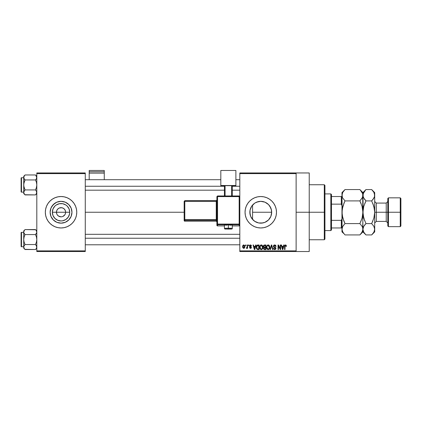<?xml version="1.0" encoding="UTF-8"?>
<svg xmlns="http://www.w3.org/2000/svg" width="422" height="422" viewBox="0 0 422 422"><rect width="100%" height="100%" fill="white"/><g stroke="black" fill="none" stroke-linecap="round" stroke-linejoin="round"><path stroke-width="0.63" d="M56.812 214.001L56.458 212.245A4.584 4.584 0 0 0 61.042 216.829A4.584 4.584 0 0 0 65.626 212.245L69.741 212.245A8.698 8.698 0 0 1 61.042 220.943A8.698 8.698 0 0 1 52.349 212.245L65.626 212.245A4.584 4.584 0 0 1 61.042 216.829A4.584 4.584 0 0 1 56.458 212.245L56.812 210.494L57.803 209.006L59.291 208.009L61.939 207.751L63.59 208.436L64.856 209.697L65.542 211.353L65.542 213.142L64.856 214.793L65.278 214.001M60.151 216.739L61.042 216.829L58.5 216.059L57.234 214.793L58.5 216.059L60.393 216.781M61.939 216.739L61.042 216.829L61.939 216.739M71.956 212.245A10.909 10.909 0 0 1 61.042 223.154A10.909 10.909 0 0 1 50.134 212.245L50.967 208.072L53.33 204.533L56.87 202.164L61.042 201.336L65.22 202.164L68.76 204.533L71.123 208.072L71.956 212.245L71.123 216.423L68.76 219.962L65.22 222.325L61.042 223.154L56.87 222.325L53.33 219.962L50.967 216.423L50.134 212.245A10.909 10.909 0 0 1 61.042 201.336A10.909 10.909 0 0 1 71.956 212.245M45.328 212.255A15.714 15.714 0 0 0 45.629 215.304L46.526 218.258L47.976 220.975L49.933 223.359L52.312 225.311L55.029 226.767L57.978 227.658L61.042 227.959L64.112 227.658L67.061 226.767L69.778 225.311L72.157 223.359L74.114 220.975L75.564 218.258A15.714 15.714 0 0 0 76.456 215.32M45.634 215.32A15.714 15.714 0 0 0 46.52 218.253M46.526 218.269A15.714 15.714 0 0 0 75.559 218.269M75.564 218.258L76.456 215.31A15.714 15.714 0 0 0 76.762 212.255M76.456 215.31L76.762 212.245A15.714 15.714 0 0 1 61.042 227.959A15.714 15.714 0 0 1 45.328 212.245L45.629 215.31M270.971 216.106L271.678 212.245A10.909 10.909 0 0 1 260.764 223.154A10.909 10.909 0 0 1 249.856 212.245L250.061 214.36M268.112 220.31L268.577 219.862M264.816 222.378L261.413 223.138L264.636 222.447L267.094 221.133M264.636 222.447L264.91 222.336M258.433 222.9L258.992 223.011M250.636 216.291L250.04 214.223L250.573 216.133L251.966 218.691L254.862 221.418M254.756 221.35L258.111 222.827M251.712 218.327L251.966 218.691M271.889 223.354A15.714 15.714 0 0 0 276.484 212.245L276.183 209.18L275.286 206.231L273.836 203.515L271.879 201.13L269.5 199.179L266.783 197.728L263.834 196.831L260.764 196.531L257.7 196.831L254.751 197.728L252.034 199.179L249.655 201.13L247.698 203.515L246.248 206.231L245.351 209.18L245.05 212.245A15.714 15.714 0 0 0 247.698 220.975L249.655 223.359L252.034 225.311L254.751 226.767L257.7 227.658A15.714 15.714 0 0 0 271.873 223.365L273.836 220.975L275.286 218.258L276.183 215.31L276.484 212.245A15.714 15.714 0 0 1 260.764 227.959A15.714 15.714 0 0 1 245.05 212.245L245.351 215.31L246.248 218.258L247.698 220.975M296.128 212.245L309.226 212.245L309.226 172.957L309.226 212.245L296.128 212.245M85.276 212.245L184.15 212.245L85.276 212.245M64.856 214.793L62.799 216.481M254.366 221.081L253.311 220.21M252.852 219.751L252.076 218.839M261.403 223.138L261.012 223.154M260.421 223.148L259.746 223.106M266.551 221.497L265.296 222.172M268.197 220.237L267.485 220.843M270.739 216.665L270.56 217.05M271.388 214.729L271.177 215.51M271.499 210.298L271.552 213.896M250.056 214.307L250.056 210.177M251.559 218.1L250.926 216.955M239.812 172.957L296.128 172.957L239.812 172.957L239.812 173.611L296.128 173.611L296.128 250.879L239.812 250.879L239.812 172.957M296.128 172.957L296.128 173.611L239.812 173.611L239.812 251.533L239.812 250.879L296.128 250.879L296.128 251.533L239.812 251.533L296.128 251.533L296.128 172.957L309.226 172.957M245.525 244.987L245.525 245.641L245.942 245.641L245.942 244.987L245.525 244.987L245.942 244.987L245.525 244.987L245.525 245.641L245.942 245.641L245.942 244.987L245.942 245.641L245.525 245.641L245.525 244.987M248.384 244.987L248.384 245.641L248.801 245.641L248.801 244.987L248.384 244.987L248.801 244.987L248.384 244.987L248.384 245.641L248.801 245.641L248.801 244.987L248.801 245.641L248.384 245.641L248.384 244.987M255.626 244.987L255.268 246.358L253.828 246.358L253.464 244.987L253.026 244.987L254.36 249.571L254.798 249.571L256.064 244.987L255.626 244.987L256.064 244.987L255.626 244.987L255.268 246.358L253.828 246.358L253.464 244.987L253.026 244.987L254.36 249.571L254.798 249.571L256.064 244.987L254.798 249.571L254.36 249.571L253.026 244.987L253.464 244.987M262.5 245.646L261.835 245.034L260.944 244.971L260.11 245.63L259.715 246.844L260.295 249.175L261.102 249.618L262.062 249.397L262.895 247.624L262.5 245.646L261.302 244.929L260.11 245.63L259.694 247.276C259.625 248.547 260.158 249.328 261.302 249.629C262.463 249.323 263.001 248.521 262.911 247.218L262.5 245.646M269.347 245.646L268.682 245.034L267.791 244.971L266.957 245.63L266.562 246.844L267.142 249.175L267.949 249.618L268.909 249.397L269.742 247.624L269.347 245.646L268.149 244.929L266.957 245.63L266.54 247.276C266.472 248.547 267.005 249.328 268.144 249.629C269.31 249.323 269.848 248.521 269.758 247.218L269.347 245.646M274.685 244.929L273.741 245.298L273.387 246.258L273.741 247.165L275.466 247.999L275.482 248.658L274.901 249.085L274.242 248.943L273.925 248.199L273.509 248.263L273.831 249.233L274.759 249.629L275.777 249.075L275.877 247.925L273.999 246.754L273.862 245.931L274.854 245.483L275.65 246.532L276.067 246.474L275.714 245.388L274.685 244.929L273.387 246.258L274.02 247.35L275.397 247.893L275.529 248.358L274.748 249.096L273.925 248.199L273.509 248.263L274.759 249.629L275.946 248.373L273.804 246.248L274.648 245.462L275.65 246.532L276.067 246.474L274.685 244.929M283.726 244.987L283.362 246.358L281.922 246.358L281.564 244.987L281.126 244.987L282.455 249.571L282.893 249.571L284.164 244.987L283.726 244.987L284.164 244.987L283.726 244.987L283.362 246.358L281.922 246.358L281.564 244.987L281.126 244.987L282.455 249.571L282.893 249.571L284.164 244.987L282.893 249.571L282.455 249.571L281.126 244.987L281.564 244.987M257.7 227.658L260.764 227.959L263.834 227.658L266.783 226.767L269.5 225.311L271.879 223.359L269.5 225.311M286.216 245.314L285.393 244.934L284.723 245.456L284.581 249.571L284.998 249.571L285.082 245.736L285.72 245.52L286.005 246.416L286.422 246.358L286.216 245.314L285.525 244.929L284.581 246.459L284.581 249.571L284.998 249.571L285.056 245.81L285.504 245.462L286.005 246.416L286.422 246.358L286.174 245.251L285.62 244.929M280.234 244.987L280.234 248.658L278.478 244.987L278.029 244.987L278.029 249.571L278.446 249.571L278.446 245.894L280.203 249.571L280.651 249.571L280.651 244.987L280.234 244.987L280.651 244.987L280.234 244.987L280.234 248.658L278.478 244.987L278.029 244.987L278.029 249.571L278.446 249.571L278.446 245.894L280.203 249.571L280.651 249.571L280.651 244.987L280.651 249.571L280.203 249.571M271.341 244.987L270.033 249.571L270.47 249.571L271.573 245.525L272.554 249.571L272.987 249.571L271.752 244.987L271.341 244.987L271.752 244.987L271.341 244.987L270.033 249.571L270.47 249.571L271.573 245.525L272.554 249.571L272.987 249.571L271.752 244.987L272.987 249.571L272.554 249.571L271.573 245.525L270.47 249.571L270.033 249.571L271.341 244.987M264.394 245.003L263.455 245.81L263.507 246.986L263.956 247.456L263.581 248.869L264.198 249.513L265.944 249.571L265.944 244.987L264.657 244.987L265.944 244.987L264.657 244.987L263.386 246.332L263.956 247.456L263.507 248.421L264.652 249.571L265.944 249.571L265.944 244.987L265.944 249.571L264.652 249.571M257.879 244.987L256.602 245.757L256.407 248.289L257.198 249.455L259.097 249.571L259.097 244.987L257.879 244.987C256.718 245.229 256.191 246 256.302 247.303L257.272 249.486L259.097 249.571L259.097 244.987L259.097 249.571M250.568 244.929L249.718 245.235L249.455 246.005L249.734 246.749L250.969 247.345L250.562 247.899L249.518 247.429L249.787 248.12L250.573 248.379L251.169 248.12L251.401 247.234L249.982 246.221L249.914 245.709L250.562 245.414L251.064 246.058L251.48 246L251.195 245.24L250.462 244.929L249.455 246.005L251.006 247.498L250.468 247.904L249.518 247.429L250.483 248.379L251.422 247.429L249.871 245.92L250.436 245.404L251.48 246L250.257 244.945M247.192 244.987L247.118 247.397L246.3 248.199L246.796 248.363L247.192 247.788L247.192 248.321L247.608 248.321L247.608 244.987L247.192 244.987L247.608 244.987L247.192 244.987L247.118 247.397L246.3 248.199L246.696 248.379L247.192 247.788L247.192 248.321L247.608 248.321L247.608 244.987L247.608 248.321L247.192 248.321M243.774 244.929L242.829 245.535L242.608 246.691L242.845 247.798L243.7 248.379L244.538 248.025L244.934 246.654L244.702 245.525L243.774 244.929L242.608 246.691L243.774 248.379L244.934 246.654L243.774 244.929M250.932 207.529L251.565 206.39M252.071 205.656L252.852 204.739M253.311 204.285L251.428 206.606L250.04 210.256L250.631 208.204M270.971 208.389L271.393 209.771M268.577 204.628L270.739 207.824M250.061 210.145L249.856 212.245A10.909 10.909 0 0 1 260.764 201.336A10.909 10.909 0 0 1 271.678 212.245L270.845 216.423L268.482 219.962L264.942 222.325L262.895 222.948L258.639 222.948L254.703 221.318L253.052 219.962L250.689 216.423L249.856 212.245L250.067 210.119L251.697 206.184L254.703 203.177L256.592 202.164L260.764 201.336L264.942 202.164L268.482 204.533L269.837 206.184L271.467 210.119L271.678 212.245L271.172 208.969L269.79 206.115M267.094 203.357L268.197 204.253M265.301 202.323L266.551 202.998M261.002 201.341L264.81 202.112M262.953 201.558L261.387 201.352M258.422 201.589L255.062 202.945L258.09 201.669L260.427 201.341M258.997 201.479L259.725 201.384M254.756 203.14L254.371 203.409M65.626 212.245L56.458 212.245A4.584 4.584 0 0 1 61.042 207.661A4.584 4.584 0 0 1 65.626 212.245A4.584 4.584 0 0 0 61.042 207.661A4.584 4.584 0 0 0 56.458 212.245L52.349 212.245L53.008 208.916L54.897 206.094L56.216 205.013L59.349 203.715L62.741 203.715L65.874 205.013L67.193 206.094L69.076 208.916L69.741 212.245L69.572 213.943L68.274 217.077L65.874 219.477L62.741 220.775L61.042 220.943L57.719 220.279L54.897 218.396L53.008 215.573L52.349 212.245A8.698 8.698 0 0 1 61.042 203.552A8.698 8.698 0 0 1 69.741 212.245L65.626 212.245M36.814 251.533L85.276 251.533L85.276 250.879L36.814 250.879L36.814 173.611L85.276 173.611L85.276 250.879L85.276 172.957L36.814 172.957L85.276 172.957L85.276 173.611L36.814 173.611L36.814 172.957L36.814 250.879L85.276 250.879L85.276 251.533L36.814 251.533L36.814 250.879L36.814 251.533M76.762 212.245L76.456 209.18L75.564 206.231L74.114 203.515L72.157 201.13L69.778 199.179L67.061 197.728L64.112 196.831L61.042 196.531L57.978 196.831L55.029 197.728L52.312 199.179L49.933 201.13L47.976 203.515L46.526 206.231L45.629 209.18L45.328 212.245A15.714 15.714 0 0 1 61.042 196.531A15.714 15.714 0 0 1 76.762 212.245A15.714 15.714 0 0 0 45.634 209.175A15.714 15.714 0 0 0 45.328 212.24M309.226 251.533L309.226 212.245L309.226 251.533L296.128 251.533M276.484 212.245A15.714 15.714 0 0 0 259.224 196.605A15.714 15.714 0 0 0 245.05 212.24A15.714 15.714 0 0 1 260.764 196.531A15.714 15.714 0 0 1 276.484 212.245M252.034 199.179L249.655 201.13M251.966 205.804L251.428 206.606M269.727 206.02L268.107 204.179L266.124 202.739M271.546 210.578L271.473 210.14M70.115 206.184L68.76 204.533L65.22 202.164M54.981 203.177L51.975 206.184L50.967 208.072M50.967 216.423L53.33 219.962L56.87 222.325M67.103 221.318L68.76 219.962L71.123 216.423M57.234 209.697L56.812 210.494M65.278 210.494L64.286 209.006L62.799 208.009L61.042 207.661L59.291 208.009M286.422 246.358L286 246.269M285.578 245.467L285.056 245.81L284.998 246.422L285.504 245.462L285.056 245.81M284.998 249.571L284.581 249.571L284.581 246.459M282.582 248.822L282.065 246.891L283.225 246.891L282.645 249.096L282.835 248.226L282.645 249.096L282.408 248.152L282.613 248.959M278.446 249.571L278.029 249.571L278.029 244.987L278.478 244.987M275.255 245.034L275.84 245.562M276.067 246.474L275.624 246.332M274.854 245.483L274.49 245.472M273.894 245.857L273.883 246.606M275.476 247.382L275.74 247.656M275.872 248.869L275.635 249.27M273.514 248.389L273.941 248.373M274.427 249.043L275.049 249.054M275.524 248.463L275.255 247.777M275.529 248.358L275.397 247.893L274.073 247.371M275.397 247.893L274.917 247.635M274.411 247.492L274.743 247.587M273.535 246.902L273.419 246.59M273.398 246.422L273.393 246.126M273.746 245.293L274.142 245.024M269.537 246.015L269.716 246.67M269.742 247.619L269.69 248.009M266.546 247.06L266.63 246.427M267.458 245.119L267.785 244.976M268.149 244.929L268.503 244.971M268.682 245.034L269.12 245.351M267.886 249.059L267.295 248.627M267.712 245.567L268.075 245.467M268.867 245.778L268.149 245.462L269.341 247.213L268.851 248.811L269.341 247.213C269.436 248.22 269.036 248.848 268.144 249.096L267.137 248.326L266.957 247.287C266.883 246.311 267.279 245.704 268.149 245.462L268.73 245.657M267.005 247.841L268.144 249.096M266.957 247.287L266.999 247.814L266.957 247.287M269.341 247.213L269.326 246.917L269.341 247.213M269.094 246.068L269.326 246.917M263.945 249.386L263.676 249.08M263.681 247.255L263.507 246.981M263.697 245.346L264.008 245.103M264.267 245.562L264.647 245.525L264.214 245.583L263.813 246.501L264.214 245.583L264.647 245.525L264.32 245.551M264.636 249.033L263.924 248.342L264.747 247.667L265.528 247.667L265.528 249.033L264.615 249.033M263.924 248.342L264.747 247.667L264.309 247.709L263.935 248.505L264.219 247.751M264.003 247.957L263.924 248.242M264.161 245.604L265.528 245.525L265.528 247.128L264.705 247.128L263.803 246.332M264.045 246.96L263.813 246.501M264.747 247.667L265.528 247.667L265.528 249.033L264.805 249.033M262.69 246.015L262.811 246.385M262.816 246.401L262.869 246.67M262.895 247.63L262.843 248.02M262.764 248.352L262.484 248.954M259.699 247.06L259.783 246.427M260.611 245.119L260.938 244.976M261.302 244.929L261.846 245.04M261.835 245.034L262.273 245.351M260.253 246.321L260.29 248.326L261.297 249.096L260.29 248.326L260.11 247.287C260.036 246.311 260.432 245.704 261.308 245.462L262.495 247.213L262.004 248.811L262.495 247.213C262.589 248.22 262.189 248.848 261.297 249.096L260.448 248.627M260.865 245.567L261.229 245.467M261.883 248.911L261.376 249.091M260.158 247.841L260.342 246.105M262.495 247.213L262.484 246.917L262.495 247.213M262.247 246.068L262.484 246.917M257.789 249.571L257.272 249.486M256.608 248.838L256.407 248.289M256.339 247.936L256.312 247.624M256.365 246.506L256.439 246.184M257.119 245.161L257.483 245.024M256.829 248.226L256.75 247.83M257.151 245.762L256.718 247.313L256.887 246.19L258.681 245.525L258.681 249.033L257.351 248.943L256.718 247.313L256.829 246.379M256.887 246.19L257.22 245.699M257.689 245.535L258.681 245.525L258.681 249.033L257.425 248.975M257.351 248.943L257.947 249.033M256.729 247.028L256.74 247.772M257.035 245.889L257.32 245.641M254.376 248.384L254.545 249.096L254.735 248.226L254.545 249.096L253.965 246.891L255.125 246.891L254.545 249.096L254.408 248.505M251.48 246L251.043 245.936M250.557 245.414L251.064 246.058L250.22 245.43M250.436 245.404L249.871 245.92L250.394 246.406M249.877 245.852L250.283 246.369M249.871 245.92L250.388 246.406L249.982 246.221M251.074 248.205L250.668 248.368M249.518 247.429L249.951 247.471M249.935 247.366L250.468 247.904L251.006 247.498L250.515 247.07M250.562 247.899L251.006 247.498L250.394 247.034M250.995 247.593L250.868 247.223M249.956 246.87L249.618 246.622M246.643 248.373L246.3 248.199L246.696 248.379L247.192 247.788L246.696 248.379L247.192 247.788L246.696 248.379L246.3 248.199L246.422 247.725L247.118 247.397L247.192 246.717L246.722 247.783L247.092 247.482M246.422 247.725L246.722 247.783L246.422 247.725M244.818 245.799L244.887 246.079M244.929 246.506L244.929 246.801M243.626 248.373L242.745 247.572M242.708 245.852L242.877 245.451M243.214 245.092L243.478 244.971M244.517 246.654L243.832 247.904L243.035 246.859L243.758 245.404L244.517 246.654M282.471 248.384L282.065 246.891L283.225 246.891L282.777 248.442M267.168 248.4L266.999 247.814M264.647 245.525L265.528 245.525L265.528 247.128L264.705 247.128M254.313 248.152L253.965 246.891L255.125 246.891L254.682 248.442M324.286 212.245L324.286 239.749L324.286 212.245L309.226 212.245L324.286 212.245L324.286 184.741L324.286 212.245L324.94 212.245L324.286 212.245M324.94 239.095L324.94 212.245L324.94 239.095L324.286 239.749L309.226 239.749M252.567 212.245L252.567 219.445L252.567 212.245L271.678 212.245L252.567 212.245L252.567 205.05L252.567 212.245M324.94 185.4L324.94 212.245L324.94 185.4L324.286 184.741L309.226 184.741M36.719 193.081L35.48 194.917L36.719 193.081M24.866 194.721L35.48 194.917L36.814 193.582L35.48 194.917L25.056 194.917L24.518 194.326L23.722 192.427L24.091 191.145L25.056 189.932L24.091 187.505L23.722 184.941L24.091 182.367L25.056 179.951L24.091 178.738L23.722 177.456L23.817 178.1L23.817 176.807L24.518 175.557L23.817 176.797L25.056 174.961L24.096 176.169M35.67 175.156L36.814 177.456L36.445 178.738L35.48 179.951L25.056 179.951L35.48 179.951L36.018 179.355L35.48 179.951L36.445 182.373L36.814 184.941L36.44 187.51L35.48 189.932L25.056 189.932L23.817 186.239L23.722 176.296L25.056 174.961L35.48 174.961L25.056 174.961L23.722 176.296L23.722 193.582L23.722 192.427L24.096 193.714L25.056 194.917L24.508 194.31M21.49 192.142A0.39 0.39 0 0 1 21.1 191.752L21.1 178.131A0.39 0.39 0 0 1 21.49 177.736L23.722 177.736L21.49 177.736L21.49 192.142L23.722 192.142L21.49 192.142L21.49 177.736A0.39 0.39 0 0 0 21.1 178.131L21.1 191.752A0.39 0.39 0 0 0 21.49 192.142M36.814 177.493L36.719 176.797L36.44 178.743L36.814 177.456L36.445 176.174L36.719 176.807M25.056 189.932L23.817 191.767L25.056 189.932L24.518 190.522L25.056 189.932L35.48 189.932L36.719 191.767L36.445 193.703M36.814 192.427L36.44 191.14L36.719 193.07L36.44 191.14L36.814 192.427M24.487 179.313L25.056 179.951L23.817 183.633L23.722 192.427L24.518 190.522L23.817 191.767L23.722 193.582L25.056 194.917M35.48 194.917L36.018 194.326L35.48 194.917M24.518 179.355L23.817 178.105L25.056 179.951M23.817 176.807L23.817 178.1L24.091 176.174L23.817 176.802M23.722 192.39L23.817 193.07M35.48 179.951L36.018 179.355L35.48 179.951L36.445 182.373L36.814 184.941L36.44 187.51L35.48 189.932M36.814 176.296L35.48 174.961L36.719 176.797M36.018 179.355L36.44 178.743L36.018 179.355M85.276 186.25L224.425 186.25L85.276 186.25M232.279 186.25L239.812 186.25L232.279 186.25M239.812 238.24L85.276 238.24L239.812 238.24M330.832 193.909L331.486 194.563L331.486 196.531L331.486 194.563L330.832 193.909L324.94 193.909L330.832 193.909L330.832 230.581L324.94 230.581L330.832 230.581L330.832 193.909M331.486 229.927L330.832 230.581L331.486 229.927L331.486 227.959L331.486 229.927M331.486 204.148L331.486 220.347L331.486 196.531L331.486 204.148L341.308 204.148L341.968 205.699L341.308 204.148L341.308 196.531L331.486 196.531L341.308 196.531L341.308 204.148L331.486 204.148M331.486 227.959L331.486 220.347L331.486 227.959L341.968 227.959L341.308 227.959L341.308 220.347L331.486 220.347L341.308 220.347L341.308 227.959L331.486 227.959M341.968 196.531L341.308 196.531L341.968 196.531M341.968 218.796L341.308 220.347L341.968 218.796M35.67 229.768L25.056 229.573L23.722 230.908L25.056 229.573L35.48 229.573L36.018 230.169L36.814 232.068L36.719 231.42L36.719 232.712L36.018 233.967L36.719 232.722L35.48 234.563L25.056 234.563L35.48 234.563L36.018 233.967L35.48 234.563L36.445 236.985L36.814 239.554L36.44 242.122L35.48 244.544L36.44 245.746L36.814 247.039L36.445 248.321L35.48 249.534L36.44 248.321M24.866 249.339L35.48 249.534L36.814 248.194L35.48 249.534L25.056 249.534L24.518 248.938L23.722 247.039L24.091 245.757L25.056 244.544L24.091 242.117L23.722 239.554L24.091 236.985L25.056 234.563L23.817 232.722L24.096 233.355L23.722 232.068L24.518 230.169L24.096 230.781M25.056 229.573L24.518 230.169L25.056 229.573M21.49 246.754A0.39 0.39 0 0 1 21.1 246.364L21.1 232.744A0.39 0.39 0 0 1 21.49 232.348L23.722 232.348L21.49 232.348L21.49 246.754L23.722 246.754L21.49 246.754L21.49 232.348A0.39 0.39 0 0 0 21.1 232.744L21.1 246.364A0.39 0.39 0 0 0 21.49 246.754M36.049 245.177L35.48 244.544L25.056 244.544L35.48 244.544L36.44 242.122L36.814 239.554L36.445 236.985L35.48 234.563L36.44 233.355L36.814 232.068L36.007 230.154M35.48 244.544L36.719 246.379L36.44 245.752L36.719 247.682L36.719 246.39M25.056 244.544L23.817 246.385L25.056 244.544L24.091 242.117L23.722 239.554L23.722 247.039L24.091 248.321L23.722 247.039L23.722 248.194L23.722 247.039L24.529 248.948M35.48 249.534L36.018 248.938L35.48 249.534M24.487 233.925L25.056 234.563L24.091 236.985L23.722 239.554L23.722 230.908L23.722 247.039L24.096 245.752M25.056 234.563L23.817 232.722M23.817 232.712L23.817 231.42L23.817 232.717L24.518 233.967M23.722 247.002L23.722 248.194L25.056 249.534M24.096 245.746L23.817 246.379M35.48 229.573L36.814 230.908M36.814 232.105L36.719 232.712M36.018 245.135L36.44 245.752M36.44 245.746L36.719 246.379M35.48 234.563L36.719 232.722M23.817 246.39L23.817 247.682M388.456 212.245L388.456 197.839L388.456 212.245L400.9 212.245L400.9 198.493L400.9 225.997L400.9 212.245L400.246 212.245L400.246 197.839L400.246 212.245L388.456 212.245L388.456 226.651L388.456 212.245L387.802 212.245L388.456 212.245M387.802 198.493L387.802 225.997L387.802 212.245L386.23 212.245L387.802 212.245L387.802 198.493L388.456 197.839L400.246 197.839L400.9 198.493M371.935 189.837L373.85 192.305L374.704 195.233L374.704 192.601L374.704 212.245L376.276 212.245L376.276 221.413L374.704 222.985M374.483 215.204L374.704 212.245L386.23 212.245L376.276 212.245L376.276 203.077L376.276 221.413L386.23 221.413L386.23 203.077L387.802 201.505M342.458 197.449L341.968 195.233L342.189 196.715L342.184 193.767L342.812 192.321L345.006 189.562L359.882 189.562L345.006 189.562L344.716 189.853M342.506 197.559L341.968 195.233L341.968 212.245L342.817 206.411L345.006 200.904L342.817 198.155L345.006 200.904L359.882 200.904L362.071 198.155L359.882 200.904L345.006 200.904L343.782 203.604L345.006 200.904M362.419 197.47L359.882 200.904L362.071 206.416L362.92 212.245L362.071 218.084L359.882 223.586L345.006 223.586L342.812 218.079L341.968 212.245L341.968 229.257L342.812 226.345L345.006 223.586L359.882 223.586L362.065 226.329L362.693 227.769L362.92 229.257L362.076 232.169L359.882 234.927L345.006 234.927L342.822 232.19L341.968 229.257L342.184 230.728M362.429 227.047L362.071 226.334L362.693 227.769L362.92 231.889L362.704 193.767L362.704 196.699L362.071 198.155L359.882 200.904L362.071 206.411L362.92 212.245L362.071 218.084L360.662 221.93M360.151 189.837L362.693 193.74L362.92 195.233L362.387 197.538M344.737 234.653L345.006 234.927L359.882 234.927L360.166 234.637M363.463 197.559L362.92 195.233L362.92 192.601L363.142 209.291L362.698 227.78L362.92 229.257L363.764 226.345L365.958 223.586L363.769 218.079L362.92 212.081M362.076 226.345L362.377 226.936M345.006 223.586L342.817 226.34L345.006 223.586L342.812 218.079L342.189 215.204L343.782 220.885L342.189 215.209M342.469 227.025L341.968 229.257L341.968 231.889L342.184 227.79L342.812 226.345M344.22 202.565L342.189 209.286L341.968 229.257M360.267 234.532L362.92 231.889L365.958 234.927L363.775 232.19L362.92 229.257L363.136 230.728L362.92 229.257L363.764 226.345L365.958 223.586L371.666 223.586L372.89 220.891L371.666 223.586L373.85 226.329L374.483 227.769L374.704 231.889L374.704 212.245L374.704 229.257L373.86 232.169L371.956 234.637M362.704 230.728L361.105 233.577M359.882 223.586L362.065 226.329M364.661 199.458L363.147 196.726L362.92 195.233L363.764 192.321L365.958 189.562L362.92 192.601L359.882 189.562L362.065 192.305L362.693 193.74M362.366 192.88L362.05 192.274M361.095 203.589L360.23 201.626M343.793 220.906L344.653 222.869M342.822 226.329L343.782 224.942M342.5 226.957L342.189 227.769M342.522 231.615L342.838 232.216M343.745 233.535L342.189 230.75M341.968 231.889L343.782 233.577M342.189 215.204L341.968 195.233L342.812 192.321L345.006 189.562L341.968 192.601L341.968 195.233L341.968 192.601M344.61 189.963L343.782 190.913M363.142 215.204L364.735 220.885L363.142 215.199L362.92 212.245L363.627 206.928M362.92 212.245L363.769 206.405L365.958 200.904L364.74 203.604L365.958 200.904L363.447 197.522M362.92 195.233L363.142 196.715L363.136 193.767L365.674 189.853M365.568 189.963L364.735 190.913M365.689 234.653L363.79 232.216M363.474 231.615L363.147 230.75M363.453 226.957L362.92 229.257L363.136 230.728M364.919 224.715L363.769 226.34M374.372 208.589L373.855 206.405L374.704 212.245L374.704 195.233L374.488 196.699L372.895 199.548L373.855 198.155L371.666 200.904L365.958 200.904L371.666 200.904L372.895 199.548L371.666 200.904L373.86 206.416L372.89 203.604L374.488 209.291L374.704 212.245L373.855 218.084L371.666 223.586L365.958 223.586L364.735 224.942M363.142 215.209L363.258 215.9M373.86 218.079L373.998 217.562M374.166 226.936L373.855 226.334M374.488 215.199L374.704 212.081M374.15 192.88L373.834 192.274M374.704 195.233L374.483 193.74L374.488 196.699L373.85 198.161L371.666 200.904L373.855 206.405M374.483 230.739L374.704 229.257L373.86 232.169L371.666 234.927L365.958 234.927L371.666 234.927L374.704 231.889M372.051 234.537L372.89 233.577M374.704 212.245L373.855 218.084L371.666 223.586L373.85 226.329L374.704 229.257M363.769 206.411L365.958 200.904L364.735 199.553M365.958 223.586L363.769 218.084M374.704 192.601L371.666 189.562L365.958 189.562L371.666 189.562L373.85 192.305L374.483 193.74M374.177 226.967L373.855 226.34M364.735 224.937L363.775 226.329M363.421 227.025L363.142 227.78M387.802 222.985L386.23 221.413L386.23 203.077L376.276 203.077L374.704 201.505M387.802 225.997L388.456 226.651L400.246 226.651L400.246 212.245L400.246 226.651L400.9 225.997M104.266 179.703L104.266 170.467L104.266 171.759L89.2 171.759L89.2 170.467L104.266 170.467L89.2 170.467L89.2 179.703L89.2 173.115L104.266 173.115L104.266 179.703M89.2 173.115L104.266 173.115L104.266 171.759L89.2 171.759L89.2 173.115M229.858 225.19L232.279 225.058L228.355 224.921L228.355 229.099L230.67 228.903L225.079 228.988L228.355 229.099L228.355 228.191L224.425 228.328L228.355 228.191L228.355 224.921L224.425 225.058L226.851 225.19M216.892 196.62L216.892 225.258A0.654 0.654 0 0 0 217.546 225.912L217.546 224.757L239.158 224.757L239.158 225.912L232.279 225.912L239.158 225.912A0.654 0.654 -0 0 0 239.812 225.258L239.158 225.918L239.158 224.082L217.546 224.082L217.546 196.594L239.158 196.594L239.158 224.082L216.892 224.103L216.892 225.258L217.546 225.918L217.546 224.757A0.654 0.654 180 0 1 216.892 224.103L217.546 224.757L217.546 224.082L217.546 224.757L239.158 224.757A0.654 0.654 0 0 0 239.812 224.103A0.654 0.654 180 0 1 239.158 224.757L239.158 224.082L239.812 224.103L239.158 224.082L239.158 195.961L217.546 195.966L216.892 196.62L216.892 224.103L217.546 224.082L217.546 196.594L216.892 196.62L217.546 196.594L217.546 195.961L217.546 196.594L239.812 196.62L239.158 196.594L239.158 195.966L217.546 195.961L216.892 196.62M235.882 185.516L235.882 186.07L232.279 186.07L235.882 186.07L235.882 170.467L220.822 170.467L220.822 185.516L235.882 185.516L220.822 185.516L220.822 186.07L220.822 170.467L235.882 170.467L235.882 185.516M224.425 186.07L220.822 186.07L224.425 186.07M232.279 185.68L224.425 185.68L224.425 195.961L224.425 185.68L231.625 185.654L231.625 195.961L231.625 185.654L232.279 185.68L232.279 195.961L232.279 185.68M225.079 195.961L225.079 185.654L225.079 195.961M224.425 225.918L217.546 225.912A0.654 0.654 180 0 1 216.892 225.258M228.355 224.921L224.425 225.058L224.425 228.328C224.857 229.452 224.509 228.861 228.355 229.104C230.744 228.898 232.38 229.478 232.279 228.328L228.355 228.191L232.279 228.328L232.279 225.058L228.355 224.921M184.804 201.315L216.238 201.315L216.238 219.64L184.804 219.64L184.804 201.315L184.15 201.336L184.15 219.662L184.15 201.336L184.804 201.315L184.804 200.682L184.15 201.336L184.804 200.682L184.804 201.315L216.238 201.315L216.238 200.682L184.804 200.682L216.238 200.682A0.654 0.654 -0 0 0 216.892 200.028L216.238 200.682L216.238 201.315L216.892 201.294L216.238 201.315L216.238 219.64L184.804 219.64L184.804 201.315M216.892 221.851L216.238 221.197L184.804 221.197L184.804 220.316L216.238 220.316L216.238 221.197L184.804 221.197L184.15 220.542L184.15 219.662L184.15 220.542A0.654 0.654 0 0 0 184.804 221.197L184.804 220.316A0.654 0.654 180 0 1 184.15 219.662L184.804 219.64L184.15 219.662L184.804 220.316L184.804 219.64L184.804 220.316L216.238 220.316A0.654 0.654 180 0 1 216.892 220.97A0.654 0.654 -0 0 0 216.238 220.316L216.238 219.64L216.892 219.614L216.238 219.64L216.238 221.197A0.654 0.654 180 0 1 216.892 221.851A0.654 0.654 -0 0 0 216.238 221.197L184.804 221.197L184.15 220.542M239.812 196.62L239.158 195.966L239.812 196.62M85.276 179.703L220.822 179.703M235.882 179.703L239.812 179.703M85.276 190.18L224.425 190.18M232.279 190.18L239.812 190.18M239.812 244.792L85.276 244.792M239.812 234.315L85.276 234.315M239.812 225.258L239.158 225.918L232.279 225.918"/></g></svg>
